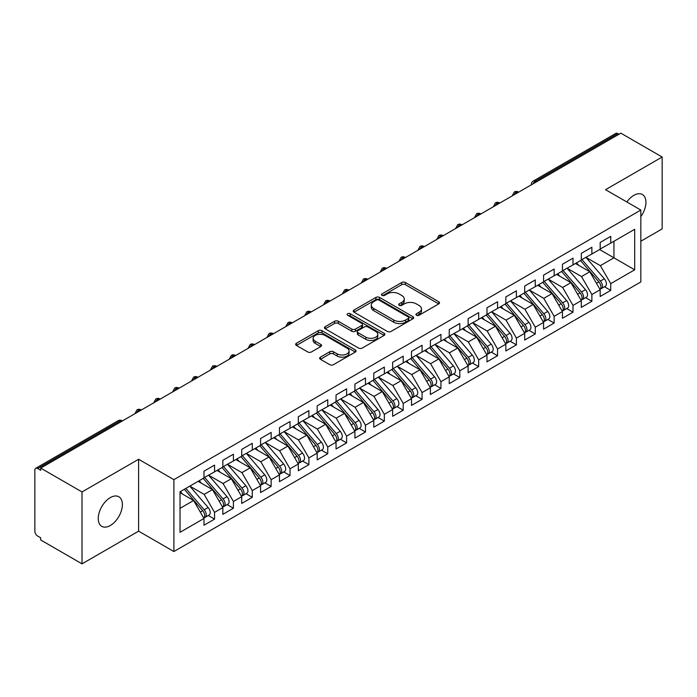 <?xml version="1.0" encoding="UTF-8"?>
<svg xmlns="http://www.w3.org/2000/svg" width="697" height="697" viewBox="0 0 697 697"><rect width="100%" height="100%" fill="white"/><g stroke="black" fill="none" stroke-linecap="round" stroke-linejoin="round"><path stroke-width="1.05" d="M416.475 315.253A1.83 1.054 0 0 0 419.063 315.253L438.735 303.892A2.622 1.516 0 0 0 439.511 302.829A2.622 1.516 0 0 0 438.735 301.757L405.41 282.512A2.622 1.516 0 0 0 401.699 282.512L382.026 293.873A1.83 1.054 0 0 0 381.494 294.622A1.83 1.054 0 0 0 382.026 295.371A1.83 1.054 0 0 0 384.622 295.371L387.166 293.899A8.381 4.835 0 0 1 399.015 293.899L401.794 295.502A8.381 4.835 0 0 1 404.251 298.926A8.381 4.835 0 0 1 401.794 302.341L399.25 303.814A1.83 1.054 0 0 0 398.71 304.563A1.83 1.054 0 0 0 399.25 305.312A1.83 1.054 0 0 0 401.838 305.312L404.391 303.84A8.381 4.835 0 0 1 416.24 303.84L419.019 305.443A8.381 4.835 0 0 1 421.476 308.867A8.381 4.835 0 0 1 419.019 312.291L416.475 313.755A1.83 1.054 0 0 0 415.935 314.504A1.83 1.054 0 0 0 416.475 315.253L416.475 313.755M110.318 525.503A17.076 9.863 120 0 0 121.47 510.457A17.076 9.863 120 0 0 118.856 496.769A17.076 9.863 120 0 0 110.318 497.614A17.076 9.863 120 0 0 99.157 512.661A17.076 9.863 120 0 0 101.779 526.348A17.076 9.863 120 0 0 110.318 525.503M640.831 216.645A17.076 9.863 120 0 0 642.39 194.507A17.076 9.863 120 0 0 633.852 195.352A17.076 9.863 120 0 0 626.847 201.982M320.411 357.143A2.622 1.516 0 0 0 319.644 358.206A2.622 1.516 0 0 0 320.411 359.277L329.759 364.679A2.622 1.516 0 0 0 333.462 364.679L355.313 352.063A2.622 1.516 0 0 0 356.08 350.992A2.622 1.516 0 0 0 355.313 349.92L321.979 330.674A2.622 1.516 0 0 0 318.276 330.674L296.425 343.29A2.622 1.516 0 0 0 295.659 344.362A2.622 1.516 0 0 0 296.425 345.433L307.725 351.95A2.622 1.516 0 0 0 311.428 351.95L320.777 346.557A2.622 1.516 0 0 0 321.544 345.485A2.622 1.516 0 0 0 320.777 344.414L315.175 341.182A7.005 4.043 0 0 1 313.127 338.324A7.005 4.043 0 0 1 317.449 334.586A7.005 4.043 0 0 1 325.081 335.466L347.028 348.134A7.005 4.043 0 0 1 349.075 350.992A7.005 4.043 0 0 1 344.754 354.729A7.005 4.043 0 0 1 337.121 353.849L333.462 351.741A2.622 1.516 0 0 0 329.759 351.741L320.411 357.143L320.411 359.277M640.831 241.214L662.15 228.904L662.15 157.017L620.835 133.162L40.696 468.096L40.696 470.275L37.682 468.532A3.999 2.309 -120 0 0 35.678 468.332A3.999 2.309 -120 0 0 34.85 470.17L34.85 531.166A3.999 2.309 -120 0 0 37.682 536.063L40.696 537.805L40.696 539.983L82.019 563.838L138.616 531.166L173.893 551.536L173.893 479.641L138.616 459.271L82.019 491.951L40.696 468.096M662.15 157.017L605.554 189.689L640.831 210.058L173.893 479.641M387.349 331.423A2.622 1.516 0 0 0 391.052 331.423L412.903 318.808A2.622 1.516 0 0 0 413.669 317.745A2.622 1.516 0 0 0 412.903 316.673L379.577 297.427A2.622 1.516 0 0 0 375.866 297.427L354.015 310.043A2.622 1.516 0 0 0 353.248 311.115A2.622 1.516 0 0 0 354.015 312.178L387.349 331.423M348.361 315.654A1.83 1.054 0 0 1 350.225 315.907L350.225 313.728L384.108 333.297A2.622 1.516 0 0 1 384.875 334.368A2.622 1.516 0 0 1 384.108 335.431L362.257 348.056A2.622 1.516 0 0 1 358.554 348.056L325.22 328.81L334.577 323.452L334.577 321.273L325.22 326.666A2.622 1.516 0 0 0 324.453 327.738A2.622 1.516 0 0 0 325.22 328.81L325.22 326.666M334.577 323.452A2.622 1.516 0 0 1 338.28 323.452L338.28 321.273A2.622 1.516 0 0 0 334.577 321.273M338.28 321.273L351.793 329.071A2.622 1.516 0 0 0 355.496 329.071L361.699 325.49A2.622 1.516 0 0 0 362.466 324.427A2.622 1.516 0 0 0 361.699 323.356L347.629 315.227A1.83 1.054 0 0 1 347.089 314.478A1.83 1.054 0 0 1 348.221 313.502A1.83 1.054 0 0 1 350.225 313.728M173.893 551.536L640.831 281.945L640.831 210.058M599.612 249.543L634.697 269.8L634.697 229.287L610.738 243.114L610.738 236.361L600.178 242.46L600.178 249.212L591.875 254.013L591.875 247.252L581.307 253.359L581.307 260.112L573.004 264.904L573.004 258.151L562.444 264.25L562.444 271.002L554.141 275.794L554.141 269.042L543.573 275.141L543.573 281.893L535.279 286.685L535.279 279.933L524.71 286.031L524.71 292.784L516.407 297.575L516.407 290.823L505.848 296.922L505.848 303.674L497.545 308.475L497.545 301.714L486.976 307.813L486.976 314.574L478.673 319.365L478.673 312.613L468.114 318.712L468.114 325.464L459.811 330.256L459.811 323.504L449.243 329.603L449.243 336.355L440.948 341.147L440.948 334.394L430.38 340.493L430.38 347.245L422.077 352.037L422.077 345.285L411.509 351.384L411.509 358.136L403.214 362.928L403.214 356.176L392.646 362.274L392.646 369.035L384.343 373.827L384.343 367.075L373.784 373.174L373.784 379.926L365.481 384.718L365.481 377.966L354.912 384.064L354.912 390.817L346.609 395.608L346.609 388.856L336.05 394.955L336.05 401.707L327.747 406.499L327.747 399.747L317.179 405.846L317.179 412.598L308.884 417.39L308.884 410.638L298.316 416.736L298.316 423.497L290.013 428.289L290.013 421.528L279.453 427.636L279.453 434.388L271.15 439.18L271.15 432.428L260.582 438.526L260.582 445.278L252.279 450.07L252.279 443.318L241.72 449.417L241.72 456.169L233.417 460.961L233.417 454.209L222.848 460.308L222.848 467.06L214.554 471.852L214.554 465.099L203.986 471.198L203.986 477.95L180.026 491.786L180.026 532.308L203.986 518.472L193.609 500.498L180.026 492.657M634.697 269.8L610.738 283.635L600.361 265.662L586.029 257.385M604.473 286.772L610.738 290.388L610.738 283.635M610.738 290.388L600.178 296.486L600.178 289.734L591.875 294.526L581.498 276.561L567.158 268.275M585.602 297.663L591.875 301.278L591.875 294.526M591.875 301.278L581.307 307.386L581.307 300.625L573.004 305.425L562.627 287.452L548.295 279.175L566.609 300.564L562.645 302.846A5.332 3.084 60 0 1 564.709 307.926A5.332 3.084 60 0 1 563.603 310.365A5.332 3.084 60 0 1 562.74 310.609M566.739 308.553L573.004 312.178L573.004 305.425M573.004 312.178L562.444 318.276L562.444 311.524L554.141 316.316L543.765 298.342L529.424 290.065L547.737 311.454L543.782 313.746A5.332 3.084 60 0 1 545.838 318.817A5.332 3.084 60 0 1 544.732 321.256A5.332 3.084 60 0 1 543.869 321.5M547.868 319.444L554.141 323.068L554.141 316.316M554.141 323.068L543.573 329.167L543.573 322.415L535.279 327.207L524.902 309.233L510.561 300.956L528.875 322.345L524.911 324.636A5.332 3.084 60 0 1 526.976 329.707A5.332 3.084 60 0 1 525.869 332.147A5.332 3.084 60 0 1 525.007 332.399M529.006 330.343L535.279 333.959L535.279 327.207M535.279 333.959L524.71 340.058L524.71 333.305L516.407 338.097L506.031 320.123L491.69 311.847L510.012 333.236L506.048 335.527A5.332 3.084 60 0 1 508.104 340.598A5.332 3.084 60 0 1 507.007 343.037A5.332 3.084 60 0 1 506.135 343.29M510.134 341.234L516.407 344.849L516.407 338.097M516.407 344.849L505.848 350.948L505.848 344.196L497.545 348.988L487.168 331.014L472.827 322.737M491.272 352.124L497.545 355.74L497.545 348.988M497.545 355.74L486.976 361.848L486.976 355.087L478.673 359.879L468.297 341.913L453.965 333.628M472.409 363.015L478.673 366.639L478.673 359.879M478.673 366.639L468.114 372.738L468.114 365.986L459.811 370.778L449.434 352.804L435.094 344.527M453.538 373.906L459.811 377.53L459.811 370.778M459.811 377.53L449.243 383.629L449.243 376.877L440.948 381.668L430.572 363.695L416.231 355.418M434.675 384.796L440.948 388.421L440.948 381.668M440.948 388.421L430.38 394.519L430.38 387.767L422.077 392.559L411.7 374.585L397.36 366.308M415.804 395.696L422.077 399.311L422.077 392.559M422.077 399.311L411.509 405.41L411.509 398.658L403.214 403.45L392.838 385.476L378.497 377.199M396.942 406.586L403.214 410.202L403.214 403.45M403.214 410.202L392.646 416.301L392.646 409.548L384.343 414.34L373.967 396.375L359.635 388.09M378.079 417.477L384.343 421.101L384.343 414.34M384.343 421.101L373.784 427.2L373.784 420.448L365.481 425.24L355.104 407.266L340.763 398.989L359.077 420.378L355.122 422.67A5.332 3.084 60 0 1 357.178 427.74A5.332 3.084 60 0 1 356.071 430.18A5.332 3.084 60 0 1 355.209 430.424M359.208 428.367L365.481 431.992L365.481 425.24M365.481 431.992L354.912 438.091L354.912 431.338L346.609 436.13L336.233 418.156L321.901 409.88L340.214 431.269L336.25 433.56A5.332 3.084 60 0 1 338.315 438.631A5.332 3.084 60 0 1 337.209 441.07A5.332 3.084 60 0 1 336.346 441.323M340.345 439.258L346.609 442.883L346.609 436.13M346.609 442.883L336.05 448.981L336.05 442.229L327.747 447.021L317.37 429.047L303.029 420.77L321.352 442.159L317.388 444.451A5.332 3.084 60 0 1 319.444 449.521A5.332 3.084 60 0 1 318.337 451.961A5.332 3.084 60 0 1 317.475 452.214M321.474 450.157L327.747 453.773L327.747 447.021M327.747 453.773L317.179 459.872L317.179 453.12L308.884 457.912L298.508 439.938L284.167 431.661L302.481 453.059L298.516 455.341A5.332 3.084 60 0 1 300.581 460.412A5.332 3.084 60 0 1 299.475 462.86A5.332 3.084 60 0 1 298.612 463.104M302.611 461.048L308.884 464.664L308.884 457.912M308.884 464.664L298.316 470.763L298.316 464.01L290.013 468.802L279.636 450.837L265.296 442.551L283.618 463.949L279.654 466.232A5.332 3.084 60 0 1 281.71 471.303A5.332 3.084 60 0 1 280.612 473.751A5.332 3.084 60 0 1 279.741 473.995M283.74 471.939L290.013 475.563L290.013 468.802M290.013 475.563L279.453 481.662L279.453 474.901L271.15 479.702L260.774 461.728L246.433 453.451M264.877 482.829L271.15 486.454L271.15 479.702M271.15 486.454L260.582 492.552L260.582 485.8L252.279 490.592L241.903 472.618L227.57 464.341M246.015 493.72L252.279 497.344L252.279 490.592M252.279 497.344L241.72 503.443L241.72 496.691L233.417 501.483L223.04 483.509L208.699 475.232M227.144 504.619L233.417 508.235L233.417 501.483M233.417 508.235L222.848 514.334L222.848 507.582L214.554 512.373L204.177 494.4L189.837 486.123M208.281 515.51L214.554 519.126L214.554 512.373M214.554 519.126L203.986 525.224L203.986 518.472M203.986 477.733L214.554 471.852M180.026 508.348L193.609 500.498M222.848 466.842L233.417 460.961M204.177 494.4L212.472 489.608L198.14 481.331M222.848 507.582L212.472 489.608M241.72 455.951L252.279 450.07M223.04 483.509L231.343 478.717L217.002 470.44M241.72 496.691L231.343 478.717M260.582 445.061L271.15 439.18M241.903 472.618L250.206 467.826L235.865 459.55M260.582 485.8L250.206 467.826M279.453 434.17L290.013 428.289M260.774 461.728L269.077 456.936L254.736 448.65M279.453 474.901L269.077 456.936M298.316 423.279L308.884 417.39M279.636 450.837L287.939 446.036L273.599 437.76M298.316 464.01L287.939 446.036M317.179 412.38L327.747 406.499M298.508 439.938L306.802 435.146L292.47 426.869M317.179 453.12L306.802 435.146M336.05 401.489L346.609 395.608M317.37 429.047L325.673 424.255L311.332 415.978M336.05 442.229L325.673 424.255M354.912 390.599L365.481 384.718M336.233 418.156L344.536 413.365L330.204 405.088M354.912 431.338L344.536 413.365M373.784 379.708L384.343 373.827M355.104 407.266L363.407 402.474L349.066 394.197M373.784 420.448L363.407 402.474M392.646 368.818L403.214 362.928M373.967 396.375L382.27 391.583L367.929 383.298M392.646 409.548L382.27 391.583M411.509 357.918L422.077 352.037M392.838 385.476L401.141 380.684L386.8 372.407M411.509 398.658L401.141 380.684M430.38 347.028L440.948 341.147M411.7 374.585L420.003 369.793L405.663 361.516M430.38 387.767L420.003 369.793M449.243 336.137L459.811 330.256M430.572 363.695L438.866 358.903L424.534 350.626M449.243 376.877L438.866 358.903M468.114 325.246L478.673 319.365M449.434 352.804L457.737 348.012L443.397 339.735M468.114 365.986L457.737 348.012M486.976 314.356L497.545 308.475M468.297 341.913L476.6 337.121L462.259 328.836M486.976 355.087L476.6 337.121M505.848 303.456L516.407 297.575M487.168 331.014L495.471 326.222L481.13 317.945M505.848 344.196L495.471 326.222M524.71 292.566L535.279 286.685M506.031 320.123L514.334 315.332L499.993 307.055M524.71 333.305L514.334 315.332M543.573 281.675L554.141 275.794M524.902 309.233L533.196 304.441L518.864 296.164M543.573 322.415L533.196 304.441M562.444 270.784L573.004 264.904M543.765 298.342L552.068 293.55L537.727 285.273M562.444 311.524L552.068 293.55M581.307 259.894L591.875 254.013M562.627 287.452L570.93 282.66L556.589 274.374M581.307 300.625L570.93 282.66M618.945 134.251L617.812 133.597L535.322 181.22L536.455 181.873M533.057 183.834A3.999 2.309 120 0 1 535.322 181.22A3.999 2.309 60 0 0 533.318 181.02L615.817 133.397A3.999 2.309 60 0 1 617.812 133.597M600.178 249.003L610.738 243.114M600.361 265.662L613.944 257.82L613.944 241.267L634.697 229.287M581.498 276.561L589.801 271.76L575.461 263.483M600.178 289.734L589.801 271.76M82.019 491.951L82.019 563.838M138.616 531.166L138.616 459.271M517.496 192.825L516.364 192.172A3.999 2.309 -120 0 0 514.36 191.971A3.999 2.309 -120 0 0 514.316 191.997L512.452 195.378A3.999 2.309 0 0 0 512.495 195.709M498.625 203.716L497.492 203.062A3.999 2.309 -120 0 0 495.497 202.862A3.999 2.309 -120 0 0 495.445 202.888L493.589 206.268A3.999 2.309 0 0 0 493.624 206.6L493.589 206.268M479.763 214.606L478.63 213.953A3.999 2.309 -120 0 0 476.626 213.752A3.999 2.309 -120 0 0 476.582 213.779L474.718 217.168A3.999 2.309 0 0 0 474.762 217.49M460.891 225.497L459.767 224.843A3.999 2.309 -120 0 0 457.763 224.643A3.999 2.309 -120 0 0 457.711 224.678L455.855 228.058A3.999 2.309 0 0 0 455.89 228.389M442.029 236.388L440.896 235.734A3.999 2.309 -120 0 0 438.892 235.542A3.999 2.309 -120 0 0 438.849 235.569L436.984 238.949A3.999 2.309 0 0 0 437.028 239.28M423.166 247.287L422.033 246.633A3.999 2.309 -120 0 0 420.03 246.433A3.999 2.309 -120 0 0 419.986 246.459L418.122 249.84A3.999 2.309 0 0 0 418.165 250.171M404.295 258.178L403.162 257.524A3.999 2.309 -120 0 0 401.167 257.324A3.999 2.309 -120 0 0 401.115 257.35L399.259 260.73A3.999 2.309 0 0 0 399.294 261.061M385.432 269.068L384.3 268.415A3.999 2.309 -120 0 0 382.296 268.214A3.999 2.309 -120 0 0 382.252 268.24L380.388 271.63A3.999 2.309 0 0 0 380.431 271.952M366.561 279.959L365.428 279.305A3.999 2.309 -120 0 0 363.433 279.105A3.999 2.309 -120 0 0 363.381 279.14L361.525 282.52A3.999 2.309 0 0 0 361.56 282.843M347.698 290.849L346.566 290.196A3.999 2.309 -120 0 0 344.562 290.004A3.999 2.309 -120 0 0 344.518 290.03L342.654 293.411A3.999 2.309 0 0 0 342.697 293.742M328.836 301.749L327.703 301.087A3.999 2.309 -120 0 0 325.699 300.895A3.999 2.309 -120 0 0 325.656 300.921L323.791 304.301A3.999 2.309 0 0 0 323.835 304.633M309.965 312.639L308.832 311.986A3.999 2.309 -120 0 0 306.837 311.786A3.999 2.309 -120 0 0 306.785 311.812L304.929 315.192A3.999 2.309 0 0 0 304.964 315.523M291.102 323.53L289.969 322.877A3.999 2.309 -120 0 0 287.966 322.676A3.999 2.309 -120 0 0 287.922 322.702L286.058 326.091A3.999 2.309 0 0 0 286.101 326.414M272.231 334.421L271.098 333.767A3.999 2.309 -120 0 0 269.103 333.567A3.999 2.309 -120 0 0 269.051 333.602L267.195 336.982A3.999 2.309 0 0 0 267.23 337.304M253.368 345.311L252.236 344.658A3.999 2.309 -120 0 0 250.232 344.466A3.999 2.309 -120 0 0 250.188 344.492L248.324 347.873A3.999 2.309 0 0 0 248.367 348.204M234.497 356.202L233.373 355.548A3.999 2.309 -120 0 0 231.369 355.357A3.999 2.309 -120 0 0 231.326 355.383L229.461 358.763A3.999 2.309 0 0 0 229.505 359.094M215.634 367.101L214.502 366.448A3.999 2.309 -120 0 0 212.498 366.247A3.999 2.309 -120 0 0 212.454 366.273L210.59 369.654A3.999 2.309 0 0 0 210.633 369.985M196.772 377.992L195.639 377.338A3.999 2.309 -120 0 0 193.635 377.138A3.999 2.309 -120 0 0 193.592 377.164L191.727 380.553A3.999 2.309 0 0 0 191.771 380.876M177.901 388.882L176.768 388.229A3.999 2.309 -120 0 0 174.773 388.029A3.999 2.309 -120 0 0 174.72 388.055L172.865 391.444A3.999 2.309 0 0 0 172.9 391.766M159.038 399.773L157.905 399.12A3.999 2.309 -120 0 0 155.901 398.919A3.999 2.309 -120 0 0 155.858 398.954L153.993 402.335A3.999 2.309 0 0 0 154.037 402.666M140.167 410.664L139.034 410.01A3.999 2.309 -120 0 0 137.039 409.819A3.999 2.309 -120 0 0 136.987 409.845L135.131 413.225A3.999 2.309 0 0 0 135.166 413.556M417.207 315.514L419.019 314.469A8.381 4.835 0 0 0 421.476 311.045L421.476 308.867M404.251 298.926L404.251 301.104A8.381 4.835 0 0 1 401.794 304.528L399.982 305.574M438.701 303.918L405.41 284.69A2.622 1.516 0 0 0 401.699 284.69L382.758 295.624M412.868 318.834L379.577 299.605A2.622 1.516 0 0 0 375.866 299.605L354.05 312.204M408.276 318.485A1.83 1.054 0 0 0 408.817 317.745A1.83 1.054 0 0 0 408.276 316.996L379.02 300.102A1.83 1.054 0 0 0 376.424 300.102L373.74 301.653A8.381 4.835 0 0 0 371.283 305.068A8.381 4.835 0 0 0 373.74 308.492L393.744 320.036A8.381 4.835 0 0 0 405.593 320.036L408.276 318.485L408.276 320.664A1.83 1.054 0 0 0 408.817 319.923L408.817 317.745M371.283 305.068L371.283 307.246A8.381 4.835 0 0 0 373.74 310.67L373.74 308.492M408.276 320.664L405.593 322.214A8.381 4.835 0 0 1 393.744 322.214L373.74 310.67M338.28 323.452L351.793 331.249A2.622 1.516 0 0 0 355.496 331.249L361.699 327.668A2.622 1.516 0 0 0 362.466 326.605L362.466 324.427M350.225 315.907L384.073 335.457M365.82 337.174A7.005 4.043 0 0 0 373.461 338.054A7.005 4.043 0 0 0 377.783 334.316A7.005 4.043 0 0 0 375.727 331.45L367.999 326.989A2.622 1.516 0 0 0 364.296 326.989L358.092 330.57A2.622 1.516 0 0 0 357.326 331.641A2.622 1.516 0 0 0 358.092 332.713L365.82 337.174L365.82 339.352A7.005 4.043 0 0 0 373.461 340.232A7.005 4.043 0 0 0 377.783 336.494L377.783 334.316M357.326 331.641L357.326 333.819A2.622 1.516 0 0 0 358.092 334.891L358.092 332.713M365.82 339.352L358.092 334.891M349.075 350.992L349.075 353.17A7.005 4.043 0 0 1 344.754 356.908A7.005 4.043 0 0 1 337.121 356.028L333.462 353.919A2.622 1.516 0 0 0 329.759 353.919L320.446 359.295M313.127 338.324L313.127 340.502A7.005 4.043 0 0 0 315.175 343.36L315.175 341.182M320.742 346.575L315.175 343.36M355.313 349.92L355.313 352.063L321.979 332.852A2.622 1.516 0 0 0 318.276 332.852L296.46 345.451L296.425 343.29M582.039 259.685L600.378 281.065A5.332 3.084 60 0 1 602.435 286.136A5.332 3.084 60 0 1 601.337 288.584L605.292 286.293A5.332 3.084 -120 0 0 606.399 283.853A5.332 3.084 -120 0 0 604.343 278.783L586.003 257.402M601.337 288.584A5.332 3.084 60 0 1 600.466 288.828M580.531 260.556L598.871 281.937A5.332 3.084 60 0 1 600.927 287.007A5.332 3.084 60 0 1 599.96 289.368M578.745 265.383L576.567 262.847M563.176 270.575L581.516 291.956A5.332 3.084 60 0 1 583.572 297.027A5.332 3.084 60 0 1 582.465 299.475L586.43 297.183A5.332 3.084 -120 0 0 587.536 294.744A5.332 3.084 -120 0 0 585.471 289.673L567.131 268.293M582.465 299.475A5.332 3.084 60 0 1 581.603 299.719M561.66 271.447L580 292.827A5.332 3.084 60 0 1 582.065 297.898A5.332 3.084 60 0 1 581.098 300.259M559.874 276.273L557.705 273.738M563.603 310.365L567.567 308.074A5.332 3.084 -120 0 0 568.665 305.635A5.332 3.084 -120 0 0 566.609 300.564M542.797 282.346L561.137 303.718A5.332 3.084 60 0 1 563.193 308.797A5.332 3.084 60 0 1 562.226 311.15M541.011 287.164L538.833 284.629M544.305 281.475L562.645 302.846M544.732 321.256L548.696 318.973A5.332 3.084 -120 0 0 549.802 316.525A5.332 3.084 -120 0 0 547.737 311.454M523.935 293.237L542.275 314.617A5.332 3.084 60 0 1 544.331 319.688A5.332 3.084 60 0 1 543.364 322.04M522.14 298.055L519.971 295.519M525.442 292.365L543.782 313.746M525.869 332.147L529.833 329.864A5.332 3.084 -120 0 0 530.94 327.416A5.332 3.084 -120 0 0 528.875 322.345M505.064 304.127L523.403 325.508A5.332 3.084 60 0 1 525.468 330.578A5.332 3.084 60 0 1 524.492 332.931M503.278 308.954L501.099 306.419M506.571 303.256L524.911 324.636M507.007 343.037L510.962 340.755A5.332 3.084 -120 0 0 512.068 338.315A5.332 3.084 -120 0 0 510.012 333.236M486.201 315.018L504.541 336.398A5.332 3.084 60 0 1 506.597 341.469A5.332 3.084 60 0 1 505.63 343.83M484.415 319.845L482.237 317.309M487.708 314.147L506.048 335.527M468.846 325.037L487.186 346.418A5.332 3.084 60 0 1 489.242 351.488A5.332 3.084 60 0 1 488.135 353.937L492.099 351.645A5.332 3.084 -120 0 0 493.206 349.206A5.332 3.084 -120 0 0 491.141 344.135L472.801 322.755M488.135 353.937A5.332 3.084 60 0 1 487.273 354.181M467.33 325.908L485.67 347.289A5.332 3.084 60 0 1 487.734 352.36A5.332 3.084 60 0 1 486.759 354.721M465.544 330.735L463.374 328.2M449.974 335.937L468.314 357.308A5.332 3.084 60 0 1 470.379 362.379A5.332 3.084 60 0 1 469.273 364.827L473.228 362.536A5.332 3.084 -120 0 0 474.335 360.096A5.332 3.084 -120 0 0 472.278 355.026L453.939 333.645M469.273 364.827A5.332 3.084 60 0 1 468.41 365.071M448.467 336.808L466.807 358.18A5.332 3.084 60 0 1 468.863 363.259A5.332 3.084 60 0 1 467.896 365.611M446.681 341.626L444.503 339.09M431.112 346.827L449.452 368.208A5.332 3.084 60 0 1 451.508 373.278A5.332 3.084 60 0 1 450.401 375.718L454.366 373.435A5.332 3.084 -120 0 0 455.472 370.987A5.332 3.084 -120 0 0 453.407 365.916L435.067 344.536M450.401 375.718A5.332 3.084 60 0 1 449.539 375.962M429.596 347.698L447.936 369.079A5.332 3.084 60 0 1 450.001 374.15A5.332 3.084 60 0 1 449.034 376.502M427.81 352.516L425.64 349.981M412.241 357.718L430.58 379.098A5.332 3.084 60 0 1 432.645 384.169A5.332 3.084 60 0 1 431.539 386.608L435.503 384.326A5.332 3.084 -120 0 0 436.601 381.878A5.332 3.084 -120 0 0 434.545 376.807L416.205 355.426M431.539 386.608A5.332 3.084 60 0 1 430.676 386.861M410.733 358.589L429.073 379.97A5.332 3.084 60 0 1 431.138 385.04A5.332 3.084 60 0 1 430.162 387.393M408.947 363.407L406.769 360.88M393.378 368.608L411.718 389.989A5.332 3.084 60 0 1 413.774 395.06A5.332 3.084 60 0 1 412.668 397.499L416.632 395.216A5.332 3.084 -120 0 0 417.738 392.777A5.332 3.084 -120 0 0 415.682 387.698L397.342 366.326M412.668 397.499A5.332 3.084 60 0 1 411.805 397.752M391.871 369.48L410.211 390.86A5.332 3.084 60 0 1 412.267 395.931A5.332 3.084 60 0 1 411.3 398.283M390.076 374.306L387.907 371.771M374.507 379.499L392.847 400.88A5.332 3.084 60 0 1 394.911 405.95A5.332 3.084 60 0 1 393.805 408.398L397.769 406.107A5.332 3.084 -120 0 0 398.876 403.668A5.332 3.084 -120 0 0 396.811 398.597L378.471 377.216M393.805 408.398A5.332 3.084 60 0 1 392.942 408.642M373 380.37L391.339 401.751A5.332 3.084 60 0 1 393.404 406.821A5.332 3.084 60 0 1 392.428 409.183M371.213 385.197L369.035 382.662M355.644 390.398L373.984 411.77A5.332 3.084 60 0 1 376.049 416.841A5.332 3.084 60 0 1 374.942 419.289L378.898 416.998A5.332 3.084 -120 0 0 380.004 414.558A5.332 3.084 -120 0 0 377.948 409.488L359.608 388.107M374.942 419.289A5.332 3.084 60 0 1 374.08 419.533M354.137 391.27L372.477 412.641A5.332 3.084 60 0 1 374.533 417.712A5.332 3.084 60 0 1 373.566 420.073M352.351 396.088L350.173 393.552M356.071 430.18L360.035 427.888A5.332 3.084 -120 0 0 361.142 425.449A5.332 3.084 -120 0 0 359.077 420.378M335.266 402.16L353.606 423.541A5.332 3.084 60 0 1 355.67 428.611A5.332 3.084 60 0 1 354.703 430.964M333.48 406.978L331.31 404.443M336.782 401.289L355.122 422.67M337.209 441.07L341.173 438.788A5.332 3.084 -120 0 0 342.271 436.339A5.332 3.084 -120 0 0 340.214 431.269M316.403 413.051L334.743 434.431A5.332 3.084 60 0 1 336.799 439.502A5.332 3.084 60 0 1 335.832 441.854M314.617 417.869L312.439 415.342M317.91 412.18L336.25 433.56M318.337 451.961L322.302 449.678A5.332 3.084 -120 0 0 323.408 447.23A5.332 3.084 -120 0 0 321.352 442.159M297.541 423.942L315.88 445.322A5.332 3.084 60 0 1 317.937 450.393A5.332 3.084 60 0 1 316.969 452.745M295.746 428.768L293.576 426.233M299.048 423.07L317.388 444.451M299.475 462.86L303.439 460.569A5.332 3.084 -120 0 0 304.545 458.129A5.332 3.084 -120 0 0 302.481 453.059M278.669 434.832L297.009 456.213A5.332 3.084 60 0 1 299.074 461.283A5.332 3.084 60 0 1 298.098 463.644M276.883 439.659L274.705 437.124M280.177 433.961L298.516 455.341M280.612 473.751L284.568 471.46A5.332 3.084 -120 0 0 285.674 469.02A5.332 3.084 -120 0 0 283.618 463.949M259.807 445.731L278.147 467.103A5.332 3.084 60 0 1 280.203 472.174A5.332 3.084 60 0 1 279.236 474.535M258.021 450.55L255.843 448.014M261.314 444.86L279.654 466.232M242.451 455.751L260.791 477.123A5.332 3.084 60 0 1 262.847 482.202A5.332 3.084 60 0 1 261.741 484.642L265.705 482.35A5.332 3.084 -120 0 0 266.812 479.911A5.332 3.084 -120 0 0 264.747 474.84L246.407 453.459M261.741 484.642A5.332 3.084 60 0 1 260.878 484.885M240.935 456.622L259.275 477.994A5.332 3.084 60 0 1 261.34 483.073A5.332 3.084 60 0 1 260.373 485.426M239.149 461.44L236.98 458.905M223.58 466.642L241.92 488.022A5.332 3.084 60 0 1 243.985 493.093A5.332 3.084 60 0 1 242.878 495.532L246.834 493.249A5.332 3.084 -120 0 0 247.94 490.801A5.332 3.084 -120 0 0 245.884 485.731L227.544 464.35M242.878 495.532A5.332 3.084 60 0 1 242.016 495.776M222.073 467.513L240.413 488.893A5.332 3.084 60 0 1 242.469 493.964A5.332 3.084 60 0 1 241.502 496.316M220.287 472.331L218.109 469.795M204.718 477.532L223.057 498.913A5.332 3.084 60 0 1 225.114 503.983A5.332 3.084 60 0 1 224.007 506.423L227.971 504.14A5.332 3.084 -120 0 0 229.078 501.692A5.332 3.084 -120 0 0 227.013 496.621L208.673 475.249M224.007 506.423A5.332 3.084 60 0 1 223.145 506.675M203.21 478.403L221.541 499.784A5.332 3.084 60 0 1 223.606 504.855A5.332 3.084 60 0 1 222.639 507.207M201.416 483.23L199.246 480.695M185.846 488.423L204.186 509.803A5.332 3.084 60 0 1 206.251 514.874A5.332 3.084 60 0 1 205.145 517.322L209.109 515.031A5.332 3.084 -120 0 0 210.215 512.591A5.332 3.084 -120 0 0 208.15 507.521L189.811 486.14M205.145 517.322A5.332 3.084 60 0 1 204.282 517.566M184.339 489.294L202.679 510.674A5.332 3.084 60 0 1 204.744 515.745A5.332 3.084 60 0 1 203.768 518.106M182.553 494.121L180.375 491.585M121.304 421.563L120.172 420.91L37.682 468.532M122.48 420.883L122.175 420.709A3.999 2.309 120 0 0 120.172 420.91A3.999 2.309 -120 0 0 118.168 420.709L35.678 468.332M518.664 192.145L518.359 191.971A3.999 2.309 120 0 0 516.364 192.172A3.999 2.309 120 0 0 514.194 194.724M499.801 203.036L499.496 202.862A3.999 2.309 120 0 0 497.492 203.062A3.999 2.309 120 0 0 495.323 205.624M480.93 213.927L480.634 213.752A3.999 2.309 120 0 0 478.63 213.953A3.999 2.309 120 0 0 476.46 216.514M462.067 224.817L461.762 224.643A3.999 2.309 120 0 0 459.767 224.843A3.999 2.309 120 0 0 457.589 227.405M443.205 235.717L442.9 235.542A3.999 2.309 120 0 0 440.896 235.734A3.999 2.309 120 0 0 438.727 238.296M424.334 246.607L424.029 246.433A3.999 2.309 120 0 0 422.033 246.633A3.999 2.309 120 0 0 419.864 249.186M405.471 257.498L405.166 257.324A3.999 2.309 120 0 0 403.162 257.524A3.999 2.309 120 0 0 400.993 260.086M386.6 268.389L386.304 268.214A3.999 2.309 120 0 0 384.3 268.415A3.999 2.309 120 0 0 382.13 270.976M367.737 279.279L367.432 279.105A3.999 2.309 120 0 0 365.428 279.305A3.999 2.309 120 0 0 363.259 281.867M348.875 290.179L348.57 290.004A3.999 2.309 120 0 0 346.566 290.196A3.999 2.309 120 0 0 344.396 292.757M330.003 301.069L329.698 300.895A3.999 2.309 120 0 0 327.703 301.087A3.999 2.309 120 0 0 325.525 303.648M311.141 311.96L310.836 311.786A3.999 2.309 120 0 0 308.832 311.986A3.999 2.309 120 0 0 306.663 314.547M292.27 322.85L291.965 322.676A3.999 2.309 120 0 0 289.969 322.877A3.999 2.309 120 0 0 287.8 325.438M273.407 333.741L273.102 333.567A3.999 2.309 120 0 0 271.098 333.767A3.999 2.309 120 0 0 268.929 336.329M254.536 344.64L254.239 344.466A3.999 2.309 120 0 0 252.236 344.658A3.999 2.309 120 0 0 250.066 347.219M235.673 355.531L235.368 355.357A3.999 2.309 120 0 0 233.373 355.548A3.999 2.309 120 0 0 231.195 358.11M216.811 366.422L216.506 366.247A3.999 2.309 120 0 0 214.502 366.448A3.999 2.309 120 0 0 212.332 369.001M197.939 377.312L197.634 377.138A3.999 2.309 120 0 0 195.639 377.338A3.999 2.309 120 0 0 193.47 379.9M179.077 388.203L178.772 388.029A3.999 2.309 120 0 0 176.768 388.229A3.999 2.309 120 0 0 174.599 390.79M160.205 399.102L159.909 398.919A3.999 2.309 120 0 0 157.905 399.12A3.999 2.309 120 0 0 155.736 401.681M141.343 409.993L141.038 409.819A3.999 2.309 120 0 0 139.034 410.01A3.999 2.309 120 0 0 136.865 412.572M419.019 314.469L419.019 312.291M399.25 305.312L399.25 303.814M401.794 304.528L401.794 302.341M382.026 295.371L382.026 293.873M401.699 284.69L401.699 282.512M405.41 284.69L405.41 282.512M438.735 303.892L438.735 301.757M354.015 312.178L354.015 310.043M375.866 299.605L375.866 297.427M379.577 299.605L379.577 297.427M412.903 318.808L412.903 316.673M393.744 322.214L393.744 320.036M405.593 322.214L405.593 320.036M351.793 331.249L351.793 329.071M355.496 331.249L355.496 329.071M361.699 327.668L361.699 325.49M384.108 335.431L384.108 333.297M329.759 353.919L329.759 351.741M333.462 353.919L333.462 351.741M337.121 356.028L337.121 353.849M320.777 346.557L320.777 344.414M318.276 332.852L318.276 330.674M321.979 332.852L321.979 330.674M598.871 281.937L596.475 283.322M604.343 278.783L600.378 281.065M580 292.827L577.604 294.212M585.471 289.673L581.516 291.956M561.137 303.718L558.741 305.103M542.275 314.617L539.87 316.002M523.403 325.508L521.007 326.893M504.541 336.398L502.136 337.784M485.67 347.289L483.274 348.674M491.141 344.135L487.186 346.418M466.807 358.18L464.411 359.565M472.278 355.026L468.314 357.308M447.936 369.079L445.54 370.455M453.407 365.916L449.452 368.208M429.073 379.97L426.677 381.355M434.545 376.807L430.58 379.098M410.211 390.86L407.806 392.245M415.682 387.698L411.718 389.989M391.339 401.751L388.943 403.136M396.811 398.597L392.847 400.88M372.477 412.641L370.081 414.027M377.948 409.488L373.984 411.77M353.606 423.541L351.21 424.917M334.743 434.431L332.347 435.817M315.88 445.322L313.476 446.707M297.009 456.213L294.613 457.598M278.147 467.103L275.742 468.489M259.275 477.994L256.879 479.379M264.747 474.84L260.791 477.123M240.413 488.893L238.017 490.279M245.884 485.731L241.92 488.022M221.541 499.784L219.146 501.169M227.013 496.621L223.057 498.913M202.679 510.674L200.283 512.06M208.15 507.521L204.186 509.803M518.359 191.971A3.999 3.999 0 0 0 514.36 191.971M533.318 181.02A3.999 3.999 0 0 0 531.323 184.487M499.496 202.862A3.999 3.999 0 0 0 495.497 202.862M480.634 213.752A3.999 3.999 0 0 0 476.626 213.752M461.762 224.643A3.999 3.999 0 0 0 457.763 224.643M442.9 235.542A3.999 3.999 0 0 0 438.892 235.542M424.029 246.433A3.999 3.999 0 0 0 420.03 246.433M405.166 257.324A3.999 3.999 0 0 0 401.167 257.324M386.304 268.214A3.999 3.999 0 0 0 382.296 268.214M367.432 279.105A3.999 3.999 0 0 0 363.433 279.105M348.57 290.004A3.999 3.999 0 0 0 344.562 290.004M329.698 300.895A3.999 3.999 0 0 0 325.699 300.895M310.836 311.786A3.999 3.999 0 0 0 306.837 311.786M291.965 322.676A3.999 3.999 0 0 0 287.966 322.676M273.102 333.567A3.999 3.999 0 0 0 269.103 333.567M254.239 344.466A3.999 3.999 0 0 0 250.232 344.466M235.368 355.357A3.999 3.999 0 0 0 231.369 355.357M216.506 366.247A3.999 3.999 0 0 0 212.498 366.247M197.634 377.138A3.999 3.999 0 0 0 193.635 377.138M178.772 388.029A3.999 3.999 0 0 0 174.773 388.029M159.909 398.919A3.999 3.999 0 0 0 155.901 398.919M141.038 409.819A3.999 3.999 0 0 0 137.039 409.819M122.175 420.709A3.999 3.999 0 0 0 118.168 420.709"/></g></svg>
